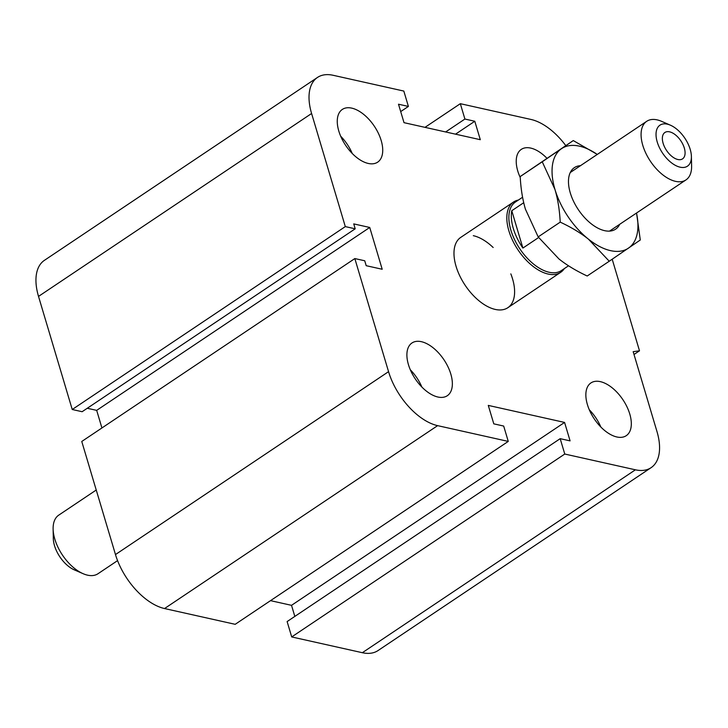 <?xml version="1.0" encoding="UTF-8"?>
<svg xmlns="http://www.w3.org/2000/svg" width="728" height="728" viewBox="0 0 728 728"><rect width="100%" height="100%" fill="white"/><g stroke="black" fill="none" stroke-linecap="round" stroke-linejoin="round"><path stroke-width="1.09" d="M473.3 235.672A42.315 22.987 -123.8 0 1 493.165 247.502M510.829 273.874A42.315 22.987 -123.8 0 1 507.844 307.707A42.315 22.987 -123.8 0 1 465.192 285.34A42.315 22.987 -123.8 0 1 460.742 237.392L513.586 201.993A42.315 22.987 56.2 0 0 508.881 230.849A42.315 22.987 56.2 0 0 560.687 272.317A42.315 22.987 56.2 0 0 564.346 268.596M368.241 163.445A31.741 17.235 -123.8 0 1 341.623 138.302A31.741 17.235 -123.8 0 1 342.342 109.418A31.741 17.235 -123.8 0 1 374.319 126.199A31.741 17.235 -123.8 0 1 377.659 162.162A31.741 17.235 -123.8 0 1 368.241 163.445M352.261 153.508A31.741 17.235 56.2 0 0 340.668 136.2M437.874 397.015A31.741 17.235 -123.8 0 1 411.256 371.862A31.741 17.235 -123.8 0 1 411.966 342.979A31.741 17.235 -123.8 0 1 443.953 359.759A31.741 17.235 -123.8 0 1 447.292 395.723A31.741 17.235 -123.8 0 1 437.874 397.015M421.894 387.069A31.741 17.235 56.2 0 0 410.301 369.76M616.834 436.973A31.741 17.235 -123.8 0 1 590.217 411.821A31.741 17.235 -123.8 0 1 590.927 382.937A31.741 17.235 -123.8 0 1 622.913 399.718A31.741 17.235 -123.8 0 1 626.253 435.681A31.741 17.235 -123.8 0 1 616.834 436.973M600.855 427.027A31.741 17.235 56.2 0 0 589.261 409.718M520.247 177.532A31.741 17.235 -123.8 0 1 521.303 149.377A31.741 17.235 -123.8 0 1 546.928 158.267M520.202 176.74A31.741 17.235 56.2 0 0 519.637 176.158M565.783 145.6A52.898 28.729 56.2 0 0 530.976 119.456L460.333 103.685L464.91 119.046L474.802 121.258L480.298 139.694L404.004 122.668L398.507 104.222L408.399 106.434L403.812 91.064L333.169 75.293A52.898 28.729 56.2 0 0 317.481 77.441A52.898 28.729 56.2 0 0 311.593 113.504L345.309 226.599L355.2 228.81L353.735 223.896L369.742 227.464L382.2 269.26L366.193 265.693L364.728 260.77L354.836 258.567L388.552 371.662A52.898 28.729 56.2 0 0 437.619 425.643L508.262 441.414L503.676 426.053L493.784 423.842L488.288 405.405L564.582 422.431L570.079 440.877L560.187 438.666L564.773 454.035L635.417 469.806A52.898 28.729 56.2 0 0 651.114 467.658A52.898 28.729 56.2 0 0 656.993 431.595L633.169 351.688L639.503 350.796L612.202 259.223M639.503 350.796L634.006 354.481M564.773 454.035L291.701 636.936L362.344 652.707A52.898 28.729 56.2 0 0 378.041 650.559L651.114 467.658M560.187 438.666L287.123 621.566L291.701 636.936M460.333 103.685L424.997 127.354M464.91 119.046L445.636 131.959M564.582 422.431L291.519 605.332L294.822 616.416M474.802 121.258L455.528 134.17M508.262 441.414L235.19 624.315L164.546 608.544A52.898 28.729 56.2 0 1 115.479 554.563L81.763 441.468L354.836 258.567M408.399 106.434L400.7 111.584M345.309 226.599L72.236 409.5L82.127 411.711L355.2 228.81M369.742 227.464L96.678 410.365L101.92 427.964M317.481 77.441L44.408 260.342A52.898 28.729 56.2 0 0 38.52 296.405L72.236 409.5M87.269 408.272L96.678 410.365M270.525 600.645L291.519 605.332M53.117 528.983L53.317 538.556A24.688 13.404 56.2 0 0 74.265 569.842L83.047 573.664A35.263 19.155 -123.8 0 1 53.117 528.983A35.263 19.155 -123.8 0 1 58.759 515.124M117.572 560.624L98.007 573.728A35.263 19.155 -123.8 0 1 87.542 575.165A35.263 19.155 -123.8 0 1 83.047 573.664M663.126 143.307A15.87 8.618 -123.8 0 1 664.891 132.487A15.87 8.618 -123.8 0 1 680.88 140.877A15.87 8.618 -123.8 0 1 682.555 158.859A15.87 8.618 -123.8 0 1 663.126 143.307M670.452 125.207L661.67 121.376A35.263 19.155 56.2 0 0 646.71 121.312A35.263 19.155 56.2 0 0 645.927 153.408A35.263 19.155 56.2 0 0 675.502 181.345A35.263 19.155 56.2 0 0 685.967 179.916A35.263 19.155 56.2 0 0 691.6 166.066L691.4 156.484A24.688 13.404 -123.8 0 1 680.134 167.185A24.688 13.404 -123.8 0 1 656.711 140.022A24.688 13.404 -123.8 0 1 670.452 125.207A24.688 13.404 -123.8 0 1 691.4 156.484M538.629 237.519L522.895 248.057L511.766 210.729L523.714 202.721M522.895 248.057A41.259 22.413 -123.8 0 1 513.322 228.501A41.259 22.413 -123.8 0 1 511.766 210.729M522.577 197.252L515.451 202.02A41.259 22.413 56.2 0 0 510.865 230.148A41.259 22.413 56.2 0 0 561.379 270.579L568.523 265.793M518.418 200.036A42.315 22.987 56.2 0 0 513.586 201.993M597.251 154.445A59.951 32.56 56.2 0 0 561.497 148.685A59.951 32.56 56.2 0 0 554.964 189.462A59.951 32.56 56.2 0 0 588.47 239.175C580.616 232.933 571.198 227.254 560.223 222.131C559.577 210.01 557.83 199.117 554.964 189.462L542.242 161.798L573.273 140.577L520.192 176.567C520.829 188.689 522.586 199.581 525.443 209.236L538.174 236.9L558.949 258.95C566.803 265.192 576.221 270.88 587.196 276.003L609.245 261.234L588.47 239.175A59.951 32.56 56.2 0 0 628.501 248.111A59.951 32.56 56.2 0 0 636.5 213.049M636.554 213.013L640.285 240.003L609.245 261.234M573.273 140.577L597.297 154.418M538.174 236.9L560.223 222.131M520.192 176.567L542.242 161.798M619.719 224.288A37.028 20.111 -123.8 0 1 604.613 230.667A37.028 20.111 -123.8 0 1 599.899 229.102A37.028 20.111 -123.8 0 1 568.477 182.191A37.028 20.111 -123.8 0 1 580.471 165.684M635.417 469.806L362.344 652.707M437.619 425.643L164.546 608.544M388.552 371.662L115.479 554.563M311.593 113.504L38.52 296.405M507.844 307.707L560.687 272.317M96.242 490.017L58.759 515.133M609.527 231.113L685.967 179.916M570.279 172.518L646.71 121.312"/></g></svg>
